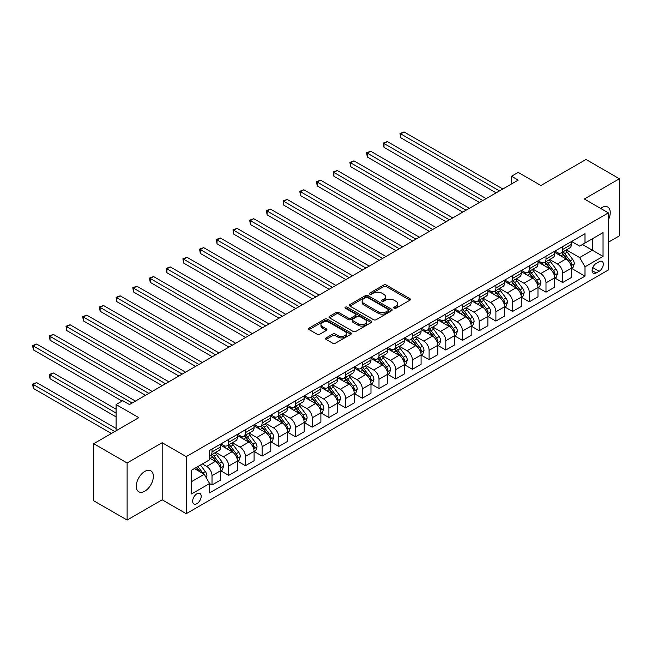 <?xml version="1.0" encoding="UTF-8"?>
<svg xmlns="http://www.w3.org/2000/svg" width="652" height="652" viewBox="0 0 652 652"><rect width="100%" height="100%" fill="white"/><g stroke="black" fill="none" stroke-linecap="round" stroke-linejoin="round"><path stroke-width="0.98" d="M394.134 308.241A1.296 0.75 0 0 0 395.968 308.241L409.904 300.197A1.858 1.068 0 0 0 410.45 299.439A1.858 1.068 0 0 0 409.904 298.689L386.302 285.063A1.858 1.068 0 0 0 383.678 285.063L369.749 293.107A1.296 0.75 0 0 0 369.366 293.636A1.296 0.75 0 0 0 369.749 294.166A1.296 0.75 0 0 0 371.583 294.166L373.384 293.123A5.933 3.423 0 0 1 381.779 293.123L383.743 294.256A5.933 3.423 0 0 1 385.479 296.676A5.933 3.423 0 0 1 383.743 299.105L381.942 300.14A1.296 0.75 0 0 0 381.559 300.67A1.296 0.75 0 0 0 381.942 301.2A1.296 0.75 0 0 0 383.775 301.2L385.577 300.164A5.933 3.423 0 0 1 393.971 300.164L395.935 301.297A5.933 3.423 0 0 1 397.679 303.718A5.933 3.423 0 0 1 395.935 306.147L394.134 307.182A1.296 0.75 0 0 0 393.759 307.711A1.296 0.75 0 0 0 394.134 308.241L394.134 307.182M144.817 491.168A12.095 6.985 120 0 0 152.715 480.516A12.095 6.985 120 0 0 150.865 470.826A12.095 6.985 120 0 0 144.817 471.429A12.095 6.985 120 0 0 136.92 482.081A12.095 6.985 120 0 0 138.77 491.771A12.095 6.985 120 0 0 144.817 491.168M608.381 219.822A12.095 6.985 120 0 0 607.745 207.051A12.095 6.985 120 0 0 601.698 207.646A12.095 6.985 120 0 0 600.573 208.387M196.92 503.662A6.047 3.488 120 0 0 200.865 498.34A6.047 3.488 120 0 0 199.944 493.491A6.047 3.488 120 0 0 196.92 493.792A6.047 3.488 120 0 0 192.968 499.122A6.047 3.488 120 0 0 193.897 503.963A6.047 3.488 120 0 0 196.92 503.662M326.114 337.899A1.858 1.068 0 0 0 325.568 338.657A1.858 1.068 0 0 0 326.114 339.415L332.732 343.237A1.858 1.068 0 0 0 335.356 343.237L350.833 334.305A1.858 1.068 0 0 0 351.371 333.547A1.858 1.068 0 0 0 350.833 332.789L327.231 319.162A1.858 1.068 0 0 0 324.606 319.162L309.13 328.095A1.858 1.068 0 0 0 308.592 328.852A1.858 1.068 0 0 0 309.13 329.61L317.133 334.231A1.858 1.068 0 0 0 319.749 334.231L326.375 330.409A1.858 1.068 0 0 0 326.921 329.651A1.858 1.068 0 0 0 326.375 328.893L322.406 326.603A4.963 2.861 0 0 1 320.955 324.574A4.963 2.861 0 0 1 324.02 321.933A4.963 2.861 0 0 1 329.423 322.553L344.965 331.526A4.963 2.861 0 0 1 346.416 333.547A4.963 2.861 0 0 1 343.351 336.196A4.963 2.861 0 0 1 337.948 335.576L335.356 334.077A1.858 1.068 0 0 0 332.732 334.077L326.114 337.899L326.114 339.415M608.381 242.202L619.4 235.837L619.4 178.762L586.001 159.479L540.915 185.51L518.201 172.397L511.527 176.252L518.201 180.115L129.455 404.558L122.772 400.695L116.097 404.558L116.097 430.776M127.116 462.977L127.116 520.052L162.185 499.807L162.185 442.732L127.116 462.977L93.717 443.694L138.803 417.663L116.097 404.558M162.185 442.732L186.227 456.62L608.381 212.894L608.381 269.969L186.227 513.694L186.227 456.62M619.4 178.762L584.331 199.007L608.381 212.894M373.514 319.692A1.858 1.068 0 0 0 376.139 319.692L391.607 310.76A1.858 1.068 0 0 0 392.154 310.002A1.858 1.068 0 0 0 391.607 309.244L368.005 295.617A1.858 1.068 0 0 0 365.389 295.617L349.912 304.549A1.858 1.068 0 0 0 349.366 305.307A1.858 1.068 0 0 0 349.912 306.065L373.514 319.692M345.91 308.526A1.296 0.75 0 0 1 347.223 308.706L347.223 307.165L371.224 321.02A1.858 1.068 0 0 1 371.762 321.778A1.858 1.068 0 0 1 371.224 322.536L355.748 331.469A1.858 1.068 0 0 1 353.123 331.469L329.521 317.842L329.521 316.326A1.858 1.068 0 0 0 328.983 317.084A1.858 1.068 0 0 0 329.521 317.842M329.521 316.326L336.147 312.504A1.858 1.068 0 0 1 338.763 312.504L348.339 318.029A1.858 1.068 0 0 0 350.963 318.029L355.356 315.495A1.858 1.068 0 0 0 355.894 314.737A1.858 1.068 0 0 0 355.356 313.979L345.389 308.225A1.296 0.75 0 0 1 345.006 307.695A1.296 0.75 0 0 1 345.813 307.002A1.296 0.75 0 0 1 347.223 307.165M127.116 520.052L93.717 500.777L93.717 443.694M599.164 261.713L596.221 263.408A5.86 3.382 120 0 0 592.399 268.575A5.86 3.382 120 0 0 593.296 273.261A5.86 3.382 120 0 0 596.221 272.976L599.164 271.281A5.86 3.382 120 0 0 602.986 266.114A5.86 3.382 120 0 0 602.089 261.428A5.86 3.382 120 0 0 599.164 261.713M571.576 241.468L579.661 246.13L584.999 243.049L584.999 233.718L209.61 450.442L209.61 459.782L191.574 470.19L191.574 493.947L209.61 483.531L209.61 492.871L584.999 276.138L584.999 266.807L579.661 257.548L566.376 249.879M584.999 243.049L603.035 232.634L603.035 256.391L584.999 266.807M162.185 499.807L186.227 513.694M511.527 176.252L511.527 183.97M582.464 244.516L592.35 250.221L592.35 238.803L603.035 232.634M579.661 257.548L592.35 250.221L603.035 256.391M191.574 481.608L204.263 474.281L194.377 468.568M209.61 483.613L212.014 484.998L212.014 475.667A7.555 4.36 -120 0 0 206.668 466.408L202.397 463.947M212.014 484.998L220.694 479.986L220.694 470.654A7.555 4.36 -120 0 0 215.356 461.396L209.61 458.079M220.898 470.85L228.713 475.357L228.713 466.025A7.555 4.36 -120 0 0 223.367 456.775L215.698 452.341M228.713 475.357L237.393 470.345L237.393 461.013A7.555 4.36 -120 0 0 232.055 451.754L220.694 445.202M237.597 461.208L245.413 465.715L245.413 456.384A7.555 4.36 -120 0 0 240.066 447.133L232.397 442.7M245.413 465.715L254.093 460.703L254.093 451.371A7.555 4.36 -120 0 0 248.754 442.113L237.393 435.56M254.296 451.567L262.112 456.074L262.112 446.742A7.555 4.36 -120 0 0 256.766 437.492L249.097 433.058M262.112 456.074L270.792 451.062L270.792 441.73A7.555 4.36 -120 0 0 265.454 432.472L254.093 425.919M270.996 441.926L278.812 446.433L278.812 437.101A7.555 4.36 -120 0 0 273.465 427.851L265.796 423.417M278.812 446.433L287.491 441.42L287.491 432.089A7.555 4.36 -120 0 0 282.145 422.838L270.792 416.278M287.695 432.284L295.511 436.791L295.511 427.459A7.555 4.36 -120 0 0 290.164 418.209L282.495 413.775M295.511 436.791L304.191 431.779L304.191 422.447A7.555 4.36 -120 0 0 298.844 413.197L287.491 406.636M304.394 422.643L312.21 427.158L312.21 417.818A7.555 4.36 -120 0 0 306.864 408.568L299.187 404.134M312.21 427.158L320.89 422.137L320.89 412.806A7.555 4.36 -120 0 0 315.544 403.555L304.191 396.995M321.094 413.001L328.91 417.516L328.91 408.176A7.555 4.36 -120 0 0 323.563 398.926L315.886 394.493M328.91 417.516L337.589 412.496L337.589 403.164A7.555 4.36 -120 0 0 332.243 393.914L320.89 387.353M337.793 403.36L345.601 407.875L345.601 398.543A7.555 4.36 -120 0 0 340.262 389.285L332.585 384.851M345.601 407.875L354.289 402.854L354.289 393.523A7.555 4.36 -120 0 0 348.942 384.272L337.589 377.712M354.484 393.718L362.3 398.233L362.3 388.902A7.555 4.36 -120 0 0 356.962 379.643L349.285 375.21M362.3 398.233L370.988 393.221L370.988 383.881A7.555 4.36 -120 0 0 365.642 374.631L354.289 368.07M371.184 384.077L378.999 388.592L378.999 379.26A7.555 4.36 -120 0 0 373.661 370.002L365.984 365.568M378.999 388.592L387.687 383.58L387.687 374.24A7.555 4.36 -120 0 0 382.341 364.99L370.988 358.429M387.883 374.435L395.699 378.951L395.699 369.619A7.555 4.36 -120 0 0 390.361 360.36L382.683 355.935M395.699 378.951L404.387 373.938L404.387 364.607A7.555 4.36 -120 0 0 399.04 355.348L387.687 348.787M404.582 364.794L412.398 369.309L412.398 359.977A7.555 4.36 -120 0 0 407.06 350.719L399.383 346.293M412.398 369.309L421.086 364.297L421.086 354.965A7.555 4.36 -120 0 0 415.74 345.707L404.387 339.154M421.282 355.153L429.097 359.668L429.097 350.336A7.555 4.36 -120 0 0 423.759 341.077L416.082 336.652M429.097 359.668L437.785 354.655L437.785 345.324A7.555 4.36 -120 0 0 432.439 336.065L421.086 329.513M437.981 345.511L445.797 350.026L445.797 340.694A7.555 4.36 -120 0 0 440.45 331.436L432.781 327.011M445.797 350.026L454.485 345.014L454.485 335.682A7.555 4.36 -120 0 0 449.138 326.424L437.785 319.871M454.68 335.87L462.496 340.385L462.496 331.053A7.555 4.36 -120 0 0 457.15 321.795L449.481 317.369M462.496 340.385L471.184 335.373L471.184 326.041A7.555 4.36 -120 0 0 465.838 316.782L454.485 310.23M471.38 326.228L479.196 330.743L479.196 321.412A7.555 4.36 -120 0 0 473.849 312.153L466.18 307.728M479.196 330.743L487.875 325.731L487.875 316.399A7.555 4.36 -120 0 0 482.537 307.141L471.184 300.588M488.079 316.587L495.895 321.102L495.895 311.77A7.555 4.36 -120 0 0 490.548 302.512L482.879 298.086M495.895 321.102L504.575 316.09L504.575 306.758A7.555 4.36 -120 0 0 499.236 297.499L487.875 290.947M504.778 306.953L512.594 311.46L512.594 302.129A7.555 4.36 -120 0 0 507.248 292.87L499.579 288.445M512.594 311.46L521.274 306.448L521.274 297.116A7.555 4.36 -120 0 0 515.936 287.858L504.575 281.305M521.478 297.312L529.294 301.819L529.294 292.487A7.555 4.36 -120 0 0 523.947 283.229L516.278 278.803M529.294 301.819L537.973 296.807L537.973 287.475A7.555 4.36 -120 0 0 532.635 278.217L521.274 271.664M538.177 287.671L545.993 292.178L545.993 282.846A7.555 4.36 -120 0 0 540.647 273.587L532.977 269.162M545.993 292.178L554.673 287.165L554.673 277.833A7.555 4.36 -120 0 0 549.334 268.575L537.973 262.022M554.876 278.029L562.692 282.536L562.692 273.204A7.555 4.36 -120 0 0 557.346 263.954L549.677 259.52M562.692 282.536L571.372 277.524L571.372 268.192A7.555 4.36 -120 0 0 566.034 258.934L554.673 252.381M554.876 251.11L557.346 252.536A7.555 4.36 -120 0 0 561.127 252.911A7.555 4.36 -120 0 0 562.692 249.447L562.692 246.595M538.177 260.751L540.647 262.177A7.555 4.36 -120 0 0 544.428 262.552A7.555 4.36 -120 0 0 545.993 259.088L545.993 256.236M521.478 270.393L523.947 271.819A7.555 4.36 -120 0 0 527.729 272.194A7.555 4.36 -120 0 0 529.294 268.73L529.294 265.877M504.778 280.034L507.248 281.46A7.555 4.36 -120 0 0 511.029 281.835A7.555 4.36 -120 0 0 512.594 278.371L512.594 275.519M488.079 289.675L490.548 291.102A7.555 4.36 -120 0 0 494.33 291.477A7.555 4.36 -120 0 0 495.895 288.013L495.895 285.16M471.38 299.317L473.849 300.743A7.555 4.36 -120 0 0 477.631 301.118A7.555 4.36 -120 0 0 479.196 297.654L479.196 294.802M454.68 308.958L457.15 310.385A7.555 4.36 -120 0 0 460.931 310.76A7.555 4.36 -120 0 0 462.496 307.296L462.496 304.443M437.981 318.592L440.45 320.026A7.555 4.36 -120 0 0 444.232 320.393A7.555 4.36 -120 0 0 445.797 316.937L445.797 314.085M421.282 328.233L423.759 329.667A7.555 4.36 -120 0 0 427.533 330.034A7.555 4.36 -120 0 0 429.097 326.579L429.097 323.726M404.582 337.875L407.06 339.301A7.555 4.36 -120 0 0 410.833 339.676A7.555 4.36 -120 0 0 412.398 336.22L412.398 333.368M387.883 347.516L390.361 348.942A7.555 4.36 -120 0 0 394.134 349.317A7.555 4.36 -120 0 0 395.699 345.862L395.699 343.009M371.184 357.157L373.661 358.584A7.555 4.36 -120 0 0 377.435 358.959A7.555 4.36 -120 0 0 378.999 355.503L378.999 352.65M354.484 366.799L356.962 368.225A7.555 4.36 -120 0 0 360.735 368.6A7.555 4.36 -120 0 0 362.3 365.144L362.3 362.292M337.793 376.44L340.262 377.867A7.555 4.36 -120 0 0 344.036 378.241A7.555 4.36 -120 0 0 345.601 374.786L345.601 371.933M321.094 386.082L323.563 387.508A7.555 4.36 -120 0 0 327.337 387.883A7.555 4.36 -120 0 0 328.91 384.427L328.91 381.567M304.394 395.723L306.864 397.149A7.555 4.36 -120 0 0 310.645 397.524A7.555 4.36 -120 0 0 312.21 394.069L312.21 391.208M287.695 405.365L290.164 406.791A7.555 4.36 -120 0 0 293.946 407.166A7.555 4.36 -120 0 0 295.511 403.71L295.511 400.85M270.996 415.006L273.465 416.432A7.555 4.36 -120 0 0 277.247 416.807A7.555 4.36 -120 0 0 278.812 413.344L278.812 410.491M254.296 424.648L256.766 426.074A7.555 4.36 -120 0 0 260.547 426.449A7.555 4.36 -120 0 0 262.112 422.985L262.112 420.132M237.597 434.289L240.066 435.715A7.555 4.36 -120 0 0 243.848 436.09A7.555 4.36 -120 0 0 245.413 432.626L245.413 429.774M220.898 443.93L223.367 445.357A7.555 4.36 -120 0 0 227.149 445.732A7.555 4.36 -120 0 0 228.713 442.268L228.713 439.415M571.576 268.388L584.999 276.138M561.127 252.911L569.807 247.899A7.555 4.36 -120 0 0 571.372 244.435L571.372 241.582M544.428 262.552L553.108 257.54A7.555 4.36 -120 0 0 554.673 254.076L554.673 251.224M527.729 272.194L536.409 267.181A7.555 4.36 -120 0 0 537.973 263.718L537.973 260.865M511.029 281.835L519.709 276.823A7.555 4.36 -120 0 0 521.274 273.359L521.274 270.507M494.33 291.477L503.01 286.456A7.555 4.36 -120 0 0 504.575 283.001L504.575 280.148M477.631 301.118L486.31 296.098A7.555 4.36 -120 0 0 487.875 292.642L487.875 289.79M460.931 310.76L469.619 305.739A7.555 4.36 -120 0 0 471.184 302.283L471.184 299.431M444.232 320.393L452.92 315.381A7.555 4.36 -120 0 0 454.485 311.925L454.485 309.072M427.533 330.034L436.221 325.022A7.555 4.36 -120 0 0 437.785 321.566L437.785 318.714M410.833 339.676L419.521 334.663A7.555 4.36 -120 0 0 421.086 331.208L421.086 328.355M394.134 349.317L402.822 344.305A7.555 4.36 -120 0 0 404.387 340.849L404.387 337.997M377.435 358.959L386.123 353.946A7.555 4.36 -120 0 0 387.687 350.491L387.687 347.63M360.735 368.6L369.423 363.588A7.555 4.36 -120 0 0 370.988 360.132L370.988 357.272M344.036 378.241L352.724 373.229A7.555 4.36 -120 0 0 354.289 369.774L354.289 366.913M327.337 387.883L336.024 382.871A7.555 4.36 -120 0 0 337.589 379.415L337.589 376.554M310.645 397.524L319.325 392.512A7.555 4.36 -120 0 0 320.89 389.048L320.89 386.196M293.946 407.166L302.626 402.154A7.555 4.36 -120 0 0 304.191 398.69L304.191 395.837M277.247 416.807L285.926 411.795A7.555 4.36 -120 0 0 287.491 408.331L287.491 405.479M260.547 426.449L269.227 421.436A7.555 4.36 -120 0 0 270.792 417.973L270.792 415.12M243.848 436.09L252.528 431.078A7.555 4.36 -120 0 0 254.093 427.614L254.093 424.762M227.149 445.732L235.828 440.719A7.555 4.36 -120 0 0 237.393 437.256L237.393 434.403M209.61 455.675A7.555 4.36 -120 0 0 210.449 455.373L219.129 450.361A7.555 4.36 -120 0 0 220.694 446.897L220.694 444.045M210.449 455.373A7.555 4.36 -120 0 0 212.014 451.909L212.014 449.057M204.263 474.281L209.61 483.531M394.656 308.429L395.935 307.687A5.933 3.423 0 0 0 397.679 305.266L397.679 303.718M385.479 296.676L385.479 298.225A5.933 3.423 0 0 1 383.743 300.645L382.463 301.387M409.88 300.213L386.302 286.603A1.858 1.068 0 0 0 383.678 286.603L370.263 294.345M391.583 310.776L368.005 297.165A1.858 1.068 0 0 0 365.389 297.165L349.937 306.081L349.912 304.549M388.331 310.531A1.296 0.75 0 0 0 388.714 310.002A1.296 0.75 0 0 0 388.331 309.472L367.614 297.516A1.296 0.75 0 0 0 365.78 297.516L363.881 298.608A5.933 3.423 0 0 0 362.137 301.037A5.933 3.423 0 0 0 363.881 303.457L378.038 311.632A5.933 3.423 0 0 0 386.432 311.632L388.331 310.531L388.331 312.08A1.296 0.75 0 0 0 388.714 311.55L388.714 310.002M362.137 301.037L362.137 302.577A5.933 3.423 0 0 0 363.881 304.997L363.881 303.457M388.331 312.08L386.432 313.172A5.933 3.423 0 0 1 378.038 313.172L363.881 304.997M329.545 317.85L336.147 314.044L336.147 312.504M355.894 314.737L355.894 316.277A1.858 1.068 0 0 1 355.356 317.035L350.963 319.57A1.858 1.068 0 0 1 348.339 319.57L338.763 314.044A1.858 1.068 0 0 0 336.147 314.044M347.223 308.706L371.2 322.544M358.274 323.767A4.963 2.861 0 0 0 363.677 324.386A4.963 2.861 0 0 0 366.742 321.738A4.963 2.861 0 0 0 365.291 319.716L359.814 316.554A1.858 1.068 0 0 0 357.19 316.554L352.797 319.089A1.858 1.068 0 0 0 352.251 319.847A1.858 1.068 0 0 0 352.797 320.605L358.274 323.767L358.274 325.307A4.963 2.861 0 0 0 363.677 325.927A4.963 2.861 0 0 0 366.742 323.278L366.742 321.738M352.251 319.847L352.251 321.387A1.858 1.068 0 0 0 352.797 322.145L352.797 320.605M358.274 325.307L352.797 322.145M346.416 333.547L346.416 335.095A4.963 2.861 0 0 1 343.351 337.736A4.963 2.861 0 0 1 337.948 337.117L335.356 335.625A1.858 1.068 0 0 0 332.732 335.625L326.139 339.431M320.955 324.574L320.955 326.122A4.963 2.861 0 0 0 322.406 328.143L322.406 326.603M326.375 328.893L326.375 330.409L322.406 328.143M350.833 332.789L350.833 334.305L327.231 320.711A1.858 1.068 0 0 0 324.606 320.711L309.154 329.627M571.372 268.502L572.978 267.573L574.314 263.718A5.004 2.893 -120 0 0 572.717 259.455L567.256 252.169A14.45 8.346 -120 0 0 565.675 250.278M560.247 255.6A14.45 8.346 -120 0 0 557.289 252.503M570.916 265.437L571.608 263.93A5.004 2.893 -120 0 0 570.174 260.922L564.722 253.636A14.45 8.346 -120 0 0 563.141 251.745M561.796 252.52A11.997 6.927 60 0 1 563.768 254.761L568.381 260.93M400.711 176.293L462.765 212.12L367.312 157.01L367.312 153.155L370.654 151.223L469.44 208.265M561.535 252.674A14.45 8.346 60 0 1 563.116 254.557L566.743 259.406M499.505 190.906L400.711 133.872L404.053 131.948L502.839 188.982M496.164 192.837L400.711 137.727L400.711 133.872L399.978 133.448L404.053 131.948M400.711 137.727L399.978 133.448M554.673 278.143L556.278 277.214L557.615 273.359A5.004 2.893 -120 0 0 556.017 269.097L550.557 261.811A14.45 8.346 -120 0 0 548.984 259.92M543.548 265.242A14.45 8.346 -120 0 0 540.589 262.145M554.216 275.079L554.909 273.571A5.004 2.893 -120 0 0 553.475 270.564L548.022 263.278A14.45 8.346 -120 0 0 546.441 261.387M545.096 262.161A11.997 6.927 60 0 1 547.069 264.402L551.682 270.572M384.012 185.934L446.066 221.762L350.613 166.651L350.613 162.796L353.954 160.865L452.741 217.907M544.836 262.316A14.45 8.346 60 0 1 546.417 264.199L550.043 269.048M537.973 287.785L539.579 286.856L540.915 283.001A5.004 2.893 -120 0 0 539.318 278.738L533.858 271.452A14.45 8.346 -120 0 0 532.285 269.561M526.849 274.883A14.45 8.346 -120 0 0 523.89 271.786M537.517 284.72L538.21 283.212A5.004 2.893 -120 0 0 536.775 280.205L531.323 272.919A14.45 8.346 -120 0 0 529.742 271.028M528.397 271.803A11.997 6.927 60 0 1 530.369 274.044L534.99 280.213M367.312 195.576L429.366 231.403L333.914 176.293L333.914 172.438L337.255 170.506L436.049 227.548M528.136 271.957A14.45 8.346 60 0 1 529.717 273.84L533.344 278.689M521.274 297.426L522.88 296.497L524.216 292.642A5.004 2.893 -120 0 0 522.619 288.38L517.158 281.093A14.45 8.346 -120 0 0 515.585 279.203M510.157 284.525A14.45 8.346 -120 0 0 507.199 281.428M520.818 294.362L521.51 292.854A5.004 2.893 -120 0 0 520.076 289.847L514.624 282.56A14.45 8.346 -120 0 0 513.043 280.67M511.698 281.444A11.997 6.927 60 0 1 513.67 283.685L518.291 289.847M350.613 205.217L412.667 241.044L317.214 185.934L317.214 182.079L320.556 180.148L419.35 237.189M511.445 281.591A14.45 8.346 60 0 1 513.018 283.481L516.645 288.331M482.806 200.547L384.012 143.513L387.353 141.59L486.139 198.624M479.464 202.479L384.012 147.368L384.012 143.513L383.278 143.09L387.353 141.59M384.012 147.368L383.278 143.09M466.107 210.188L366.579 152.731L370.654 151.223M367.312 157.01L366.579 152.731M449.407 219.83L349.88 162.372L353.954 160.865M350.613 166.651L349.88 162.372M504.575 307.068L506.18 306.138L507.517 302.283A5.004 2.893 -120 0 0 505.919 298.021L500.459 290.735A14.45 8.346 -120 0 0 498.886 288.844M493.458 294.166A14.45 8.346 -120 0 0 490.5 291.069M504.118 303.995L504.811 302.495A5.004 2.893 -120 0 0 503.385 299.488L497.924 292.202A14.45 8.346 -120 0 0 496.343 290.311M494.998 291.085A11.997 6.927 60 0 1 496.971 293.327L501.592 299.488M333.914 214.858L395.968 250.686L300.515 195.576L300.515 191.721L303.856 189.789L402.651 246.831M494.746 291.232A14.45 8.346 60 0 1 496.319 293.123L499.945 297.972M432.708 229.471L333.18 172.014L337.255 170.506M333.914 176.293L333.18 172.014M487.875 316.709L489.481 315.78L490.817 311.925A5.004 2.893 -120 0 0 489.22 307.662L483.76 300.376A14.45 8.346 -120 0 0 482.187 298.486M476.759 303.808A14.45 8.346 -120 0 0 473.8 300.711M487.427 313.636L488.112 312.137A5.004 2.893 -120 0 0 486.685 309.13L481.225 301.843A14.45 8.346 -120 0 0 479.644 299.953M478.299 300.727A11.997 6.927 60 0 1 480.271 302.968L484.892 309.13M317.214 224.5L379.268 260.327L283.816 205.217L283.816 201.362L287.157 199.43L385.951 256.472M478.046 300.874A14.45 8.346 60 0 1 479.619 302.764L483.246 307.605M416.009 239.113L316.481 181.655L320.556 180.148M317.214 185.934L316.481 181.655M471.184 326.35L472.781 325.421L474.118 321.566A5.004 2.893 -120 0 0 472.521 317.304L467.06 310.018A14.45 8.346 -120 0 0 465.487 308.127M460.059 313.449A14.45 8.346 -120 0 0 457.101 310.352M470.728 323.278L471.412 321.778A5.004 2.893 -120 0 0 469.986 318.771L464.526 311.477A14.45 8.346 -120 0 0 462.944 309.594M461.6 310.368A11.997 6.927 60 0 1 463.572 312.61L468.193 318.771M300.515 234.141L362.569 269.969L267.116 214.858L267.116 211.003L270.458 209.072L369.252 266.106M461.347 310.515A14.45 8.346 60 0 1 462.92 312.406L466.547 317.247M399.309 248.754L299.781 191.297L303.856 189.789M300.515 195.576L299.781 191.297M454.485 335.992L456.082 335.063L457.419 331.208A5.004 2.893 -120 0 0 455.821 326.945L450.361 319.659A14.45 8.346 -120 0 0 448.788 317.768M443.36 323.09A14.45 8.346 -120 0 0 440.402 319.993M454.028 332.919L454.721 331.42A5.004 2.893 -120 0 0 453.287 328.404L447.826 321.118A14.45 8.346 -120 0 0 446.245 319.235M444.9 320.01A11.997 6.927 60 0 1 446.873 322.251L451.494 328.412M283.816 243.783L345.87 279.61L250.417 224.5L250.417 220.645L253.758 218.713L352.553 275.747M444.648 320.156A14.45 8.346 60 0 1 446.221 322.047L449.847 326.888M382.61 258.396L283.082 200.938L287.157 199.43M283.816 205.217L283.082 200.938M437.785 345.633L439.383 344.704L440.719 340.849A5.004 2.893 -120 0 0 439.122 336.587L433.661 329.301A14.45 8.346 -120 0 0 432.089 327.41M426.661 332.732A14.45 8.346 -120 0 0 423.702 329.635M437.329 342.561L438.022 341.061A5.004 2.893 -120 0 0 436.587 338.046L431.127 330.76A14.45 8.346 -120 0 0 429.546 328.877M428.201 329.651A11.997 6.927 60 0 1 430.173 331.892L434.794 338.054M267.116 253.424L329.17 289.252L233.726 234.141L233.726 230.286L237.059 228.355L335.853 285.389M427.948 329.798A14.45 8.346 60 0 1 429.521 331.689L433.156 336.53M365.911 268.037L266.383 210.58L270.458 209.072M267.116 214.858L266.383 210.58M421.086 355.267L422.683 354.346L424.02 350.491A5.004 2.893 -120 0 0 422.423 346.228L416.962 338.942A14.45 8.346 -120 0 0 415.389 337.051M409.961 342.373A14.45 8.346 -120 0 0 407.003 339.276M420.63 352.202L421.322 350.703A5.004 2.893 -120 0 0 419.888 347.687L414.427 340.401A14.45 8.346 -120 0 0 412.855 338.518M411.51 339.293A11.997 6.927 60 0 1 413.474 341.534L418.095 347.695M250.417 263.066L312.471 298.893L217.026 243.783L217.026 239.928L220.36 237.996L319.154 295.03M411.249 339.439A14.45 8.346 60 0 1 412.822 341.33L416.457 346.171M349.211 277.679L249.683 220.221L253.758 218.713M250.417 224.5L249.683 220.221M404.387 364.908L405.984 363.987L407.321 360.132A5.004 2.893 -120 0 0 405.723 355.87L400.271 348.575A14.45 8.346 -120 0 0 398.69 346.693M393.262 352.007A14.45 8.346 -120 0 0 390.303 348.91M403.93 361.844L404.623 360.344A5.004 2.893 -120 0 0 403.189 357.329L397.728 350.042A14.45 8.346 -120 0 0 396.155 348.16M394.81 348.934A11.997 6.927 60 0 1 396.775 351.175L401.396 357.337M233.718 272.707L295.772 308.526L200.327 253.424L200.327 249.569L203.66 247.638L302.455 304.671M394.55 349.081A14.45 8.346 60 0 1 396.123 350.972L399.757 355.813M332.512 287.32L232.984 229.863L237.059 228.355M233.726 234.141L232.984 229.863M387.687 374.55L389.293 373.629L390.621 369.774A5.004 2.893 -120 0 0 389.024 365.503L383.572 358.217A14.45 8.346 -120 0 0 381.99 356.334M376.563 361.648A14.45 8.346 -120 0 0 373.604 358.551M387.231 371.485L387.924 369.986A5.004 2.893 -120 0 0 386.489 366.97L381.029 359.684A14.45 8.346 -120 0 0 379.456 357.793M378.111 358.576A11.997 6.927 60 0 1 380.075 360.809L384.696 366.978M217.026 282.349L279.072 318.168L183.628 263.066L183.628 259.203L186.961 257.279L285.755 314.313M377.85 358.722A14.45 8.346 60 0 1 379.423 360.613L383.058 365.454M315.812 296.962L216.285 239.504L220.36 237.996M217.026 243.783L216.285 239.504M370.988 384.191L372.594 383.27L373.922 379.415A5.004 2.893 -120 0 0 372.325 375.144L366.872 367.858A14.45 8.346 -120 0 0 365.291 365.976M359.863 371.29A14.45 8.346 -120 0 0 356.905 368.193M370.532 381.127L371.224 379.627A5.004 2.893 -120 0 0 369.79 376.611L364.329 369.325A14.45 8.346 -120 0 0 362.757 367.435M361.412 368.217A11.997 6.927 60 0 1 363.376 370.45L367.997 376.62M200.327 291.99L262.373 327.809L166.928 272.707L166.928 268.844L170.27 266.921L269.056 323.954M361.151 368.364A14.45 8.346 60 0 1 362.724 370.255L366.359 375.096M299.113 306.603L199.585 249.137L203.66 247.638M200.327 253.424L199.585 249.137M354.289 393.832L355.894 392.911L357.223 389.048A5.004 2.893 -120 0 0 355.625 384.786L350.173 377.5A14.45 8.346 -120 0 0 348.592 375.617M343.164 380.931A14.45 8.346 -120 0 0 340.205 377.834M353.832 390.768L354.525 389.268A5.004 2.893 -120 0 0 353.091 386.253L347.63 378.967A14.45 8.346 -120 0 0 346.057 377.076M344.712 377.858A11.997 6.927 60 0 1 346.677 380.092L351.298 386.261M183.628 301.632L245.674 337.451L150.229 282.349L150.229 278.485L153.57 276.562L252.357 333.596M344.452 378.005A14.45 8.346 60 0 1 346.033 379.896L349.659 384.737M282.414 316.244L182.894 258.779L186.961 257.279M183.628 263.066L182.894 258.779M337.589 403.474L339.195 402.553L340.531 398.69A5.004 2.893 -120 0 0 338.926 394.427L333.474 387.141A14.45 8.346 -120 0 0 331.892 385.259M326.465 390.572A14.45 8.346 -120 0 0 323.506 387.475M337.133 400.409L337.826 398.91A5.004 2.893 -120 0 0 336.391 395.894L330.931 388.608A14.45 8.346 -120 0 0 329.358 386.717M328.013 387.5A11.997 6.927 60 0 1 329.977 389.733L334.598 395.903M166.928 311.265L228.982 347.092L133.53 291.99L133.53 288.127L136.871 286.204L235.657 343.237M327.752 387.647A14.45 8.346 60 0 1 329.333 389.537L332.96 394.378M265.714 325.886L166.195 268.42L170.27 266.921M166.928 272.707L166.195 268.42M320.89 413.115L322.495 412.194L323.832 408.331A5.004 2.893 -120 0 0 322.235 404.069L316.774 396.783A14.45 8.346 -120 0 0 315.193 394.892M309.765 400.214A14.45 8.346 -120 0 0 306.807 397.117M320.434 410.051L321.126 408.551A5.004 2.893 -120 0 0 319.692 405.536L314.231 398.25A14.45 8.346 -120 0 0 312.658 396.359M311.314 397.141A11.997 6.927 60 0 1 313.278 399.374L317.899 405.544M150.229 320.906L212.283 356.734L116.83 301.623L116.83 297.768L120.172 295.845L218.958 352.879M311.053 397.288A14.45 8.346 60 0 1 312.634 399.179L316.261 404.02M249.015 335.527L149.495 278.062L153.57 276.562M150.229 282.349L149.495 278.062M304.191 422.757L305.796 421.836L307.133 417.973A5.004 2.893 -120 0 0 305.535 413.71L300.075 406.424A14.45 8.346 -120 0 0 298.494 404.533M293.066 409.855A14.45 8.346 -120 0 0 290.107 406.758M303.734 419.692L304.427 418.193A5.004 2.893 -120 0 0 302.993 415.177L297.532 407.891A14.45 8.346 -120 0 0 295.959 406M294.614 406.783A11.997 6.927 60 0 1 296.587 409.016L301.2 415.185M133.53 330.548L195.584 366.375L100.131 311.265L100.131 307.41L103.472 305.486L202.259 362.52M294.354 406.929A14.45 8.346 60 0 1 295.935 408.82L299.561 413.661M232.316 345.169L132.796 287.703L136.871 286.204M133.53 291.99L132.796 287.703M287.491 432.398L289.097 431.469L290.433 427.614A5.004 2.893 -120 0 0 288.836 423.352L283.375 416.066A14.45 8.346 -120 0 0 281.794 414.175M276.366 419.497A14.45 8.346 -120 0 0 273.408 416.4M287.035 429.334L287.728 427.826A5.004 2.893 -120 0 0 286.293 424.819L280.833 417.533A14.45 8.346 -120 0 0 279.26 415.642M277.915 416.416A11.997 6.927 60 0 1 279.887 418.657L284.5 424.827M116.83 340.189L178.884 376.017L83.432 320.906L83.432 317.051L86.773 315.128L185.559 372.162M277.654 416.571A14.45 8.346 60 0 1 279.235 418.454L282.862 423.303M215.616 354.81L116.097 297.345L120.172 295.845M116.83 301.623L116.097 297.345M270.792 442.04L272.397 441.111L273.734 437.256A5.004 2.893 -120 0 0 272.137 432.993L266.676 425.707A14.45 8.346 -120 0 0 265.095 423.816M259.667 429.138A14.45 8.346 -120 0 0 256.709 426.041M270.335 438.975L271.028 437.468A5.004 2.893 -120 0 0 269.594 434.46L264.133 427.174A14.45 8.346 -120 0 0 262.56 425.283M261.216 426.058A11.997 6.927 60 0 1 263.188 428.299L267.801 434.468M100.131 349.831L162.185 385.658L66.732 330.548L66.732 326.693L70.074 324.769L168.86 381.803M260.955 426.212A14.45 8.346 60 0 1 262.536 428.095L266.163 432.944M198.925 364.452L99.397 306.986L103.472 305.486M100.131 311.265L99.397 306.986M254.093 451.681L255.698 450.752L257.035 446.897A5.004 2.893 -120 0 0 255.437 442.635L249.977 435.349A14.45 8.346 -120 0 0 248.396 433.458M242.968 438.78A14.45 8.346 -120 0 0 240.009 435.683M253.636 448.617L254.329 447.109A5.004 2.893 -120 0 0 252.894 444.102L247.442 436.816A14.45 8.346 -120 0 0 245.861 434.925M244.516 435.699A11.997 6.927 60 0 1 246.489 437.94L251.102 444.11M83.432 359.472L145.486 395.299L50.033 340.189L50.033 336.334L53.374 334.403L152.16 391.445M244.255 435.854A14.45 8.346 60 0 1 245.837 437.736L249.463 442.586M182.226 374.085L82.698 316.627L86.773 315.128M83.432 320.906L82.698 316.627M237.393 461.323L238.999 460.393L240.335 456.539A5.004 2.893 -120 0 0 238.738 452.276L233.277 444.99A14.45 8.346 -120 0 0 231.704 443.099M226.268 448.421A14.45 8.346 -120 0 0 223.31 445.324M236.937 458.258L237.63 456.75A5.004 2.893 -120 0 0 236.195 453.743L230.743 446.457A14.45 8.346 -120 0 0 229.162 444.566M227.817 445.34A11.997 6.927 60 0 1 229.789 447.582L234.402 453.751M66.732 369.113L122.103 401.086L33.333 349.831L33.333 345.976L36.675 344.044L135.469 401.086M227.556 445.495A14.45 8.346 60 0 1 229.137 447.378L232.764 452.227M165.526 383.726L65.999 326.269L70.074 324.769M66.732 330.548L65.999 326.269M220.694 470.964L222.299 470.035L223.636 466.18A5.004 2.893 -120 0 0 222.039 461.918L216.578 454.631A14.45 8.346 -120 0 0 215.005 452.741M220.237 467.9L220.93 466.392A5.004 2.893 -120 0 0 219.496 463.385L214.043 456.098A14.45 8.346 -120 0 0 212.462 454.208M211.118 454.982A11.997 6.927 60 0 1 213.09 457.223L217.711 463.393M116.097 409.187L53.374 372.968L50.033 374.9L50.033 378.755L116.097 416.897M210.857 455.137A14.45 8.346 60 0 1 212.438 457.019L216.065 461.869M50.033 378.755L49.299 374.476L116.097 413.042M49.299 374.476L53.374 372.968M148.827 393.368L49.299 335.91L53.374 334.403M50.033 340.189L49.299 335.91M206.268 477.753L206.937 475.821A5.004 2.893 -120 0 0 205.339 471.559L200.466 465.055M116.097 428.462L36.675 382.61L33.333 384.541L33.333 388.396L111.419 433.474M203.253 473.694A5.004 2.893 -120 0 0 202.796 473.026L197.931 466.522M196.676 467.248L200.172 471.918M196.325 467.443L199.292 471.412M33.333 388.396L32.6 384.118L114.76 431.551M32.6 384.118L36.675 382.61M132.128 403.009L32.6 345.552L36.675 344.044M33.333 349.831L32.6 345.552M206.668 466.408L215.356 461.396M223.367 456.775L232.055 451.754M240.066 447.133L248.754 442.113M256.766 437.492L265.454 432.472M273.465 427.851L282.145 422.838M290.164 418.209L298.844 413.197M306.864 408.568L315.544 403.555M323.563 398.926L332.243 393.914M340.262 389.285L348.942 384.272M356.962 379.643L365.642 374.631M373.661 370.002L382.341 364.99M390.361 360.36L399.04 355.348M407.06 350.719L415.74 345.707M423.759 341.077L432.439 336.065M440.45 331.436L449.138 326.424M457.15 321.795L465.838 316.782M473.849 312.153L482.537 307.141M490.548 302.512L499.236 297.499M507.248 292.87L515.936 287.858M523.947 283.229L532.635 278.217M540.647 273.587L549.334 268.575M557.346 263.954L566.034 258.934M562.692 249.447L571.372 244.435M562.692 273.204L571.372 268.192M545.993 282.846L554.673 277.833M545.993 259.088L554.673 254.076M529.294 292.487L537.973 287.475M529.294 268.73L537.973 263.718M512.594 302.129L521.274 297.116M512.594 278.371L521.274 273.359M495.895 311.77L504.575 306.758M495.895 288.013L504.575 283.001M479.196 321.412L487.875 316.399M479.196 297.654L487.875 292.642M462.496 331.053L471.184 326.041M462.496 307.296L471.184 302.283M445.797 340.694L454.485 335.682M445.797 316.937L454.485 311.925M429.097 350.336L437.785 345.324M429.097 326.579L437.785 321.566M412.398 359.977L421.086 354.965M412.398 336.22L421.086 331.208M395.699 369.619L404.387 364.607M395.699 345.862L404.387 340.849M378.999 379.26L387.687 374.24M378.999 355.503L387.687 350.491M362.3 388.902L370.988 383.881M362.3 365.144L370.988 360.132M345.601 398.543L354.289 393.523M345.601 374.786L354.289 369.774M328.91 408.176L337.589 403.164M328.91 384.427L337.589 379.415M312.21 417.818L320.89 412.806M312.21 394.069L320.89 389.048M295.511 427.459L304.191 422.447M295.511 403.71L304.191 398.69M278.812 437.101L287.491 432.089M278.812 413.344L287.491 408.331M262.112 446.742L270.792 441.73M262.112 422.985L270.792 417.973M245.413 456.384L254.093 451.371M245.413 432.626L254.093 427.614M228.713 466.025L237.393 461.013M228.713 442.268L237.393 437.256M212.014 475.667L220.694 470.654M212.014 451.909L220.694 446.897M592.758 267.581L599.164 271.281M592.081 270.58L596.221 272.976M395.935 307.687L395.935 306.147M381.942 301.2L381.942 300.14M383.743 300.645L383.743 299.105M369.749 294.166L369.749 293.107M383.678 286.603L383.678 285.063M386.302 286.603L386.302 285.063M409.904 300.197L409.904 298.689M365.389 297.165L365.389 295.617M368.005 297.165L368.005 295.617M391.607 310.76L391.607 309.244M378.038 313.172L378.038 311.632M386.432 313.172L386.432 311.632M338.763 314.044L338.763 312.504M348.339 319.57L348.339 318.029M350.963 319.57L350.963 318.029M355.356 317.035L355.356 315.495M371.224 322.536L371.224 321.02M332.732 335.625L332.732 334.077M335.356 335.625L335.356 334.077M337.948 337.117L337.948 335.576M309.13 329.61L309.13 328.095M324.606 320.711L324.606 319.162M327.231 320.711L327.231 319.162M570.997 265.706L574.282 263.815M564.722 253.636L567.256 252.169M560.785 255.91L563.116 254.557M570.174 260.922L572.717 259.455M569.783 262.878L571.608 263.93M554.298 275.348L557.582 273.457M548.022 263.278L550.557 261.811M544.086 265.551L546.417 264.199M553.475 270.564L556.017 269.097M553.083 272.52L554.909 273.571M537.598 284.989L540.883 283.098M531.323 272.919L533.858 271.452M527.386 275.193L529.717 273.84M536.775 280.205L539.318 278.738M536.384 282.161L538.21 283.212M520.907 294.631L524.184 292.74M514.624 282.56L517.158 281.093M510.687 284.826L513.018 283.481M520.076 289.847L522.619 288.38M519.685 291.803L521.51 292.854M504.208 304.272L507.484 302.381M497.924 292.202L500.459 290.735M493.988 294.468L496.319 293.123M503.385 299.488L505.919 298.021M502.985 301.444L504.811 302.495M487.509 313.914L490.785 312.023M481.225 301.843L483.76 300.376M477.288 304.109L479.619 302.764M486.685 309.13L489.22 307.662M486.286 311.077L488.112 312.137M470.809 323.555L474.086 321.664M464.526 311.477L467.06 310.018M460.589 313.751L462.92 312.406M469.986 318.771L472.521 317.304M469.587 320.719L471.412 321.778M454.11 333.196L457.386 331.306M447.826 321.118L450.361 319.659M443.89 323.392L446.221 322.047M453.287 328.404L455.821 326.945M452.887 330.36L454.721 331.42M437.411 342.838L440.687 340.947M431.127 330.76L433.661 329.301M427.19 333.033L429.521 331.689M436.587 338.046L439.122 336.587M436.188 340.002L438.022 341.061M420.711 352.479L423.987 350.589M414.427 340.401L416.962 338.942M410.491 342.675L412.822 341.33M419.888 347.687L422.423 346.228M419.489 349.643L421.322 350.703M404.012 362.121L407.288 360.222M397.728 350.042L400.271 348.575M393.792 352.316L396.123 350.972M403.189 357.329L405.723 355.87M402.789 359.285L404.623 360.344M387.312 371.762L390.589 369.863M381.029 359.684L383.572 358.217M377.092 361.958L379.423 360.613M386.489 366.97L389.024 365.503M386.09 368.926L387.924 369.986M370.613 381.404L373.889 379.505M364.329 369.325L366.872 367.858M360.393 371.599L362.724 370.255M369.79 376.611L372.325 375.144M369.391 378.567L371.224 379.627M353.914 391.045L357.19 389.146M347.63 378.967L350.173 377.5M343.694 381.241L346.033 379.896M353.091 386.253L355.625 384.786M352.691 388.209L354.525 389.268M337.214 400.687L340.491 398.788M330.931 388.608L333.474 387.141M326.994 390.882L329.333 389.537M336.391 395.894L338.926 394.427M335.992 397.85L337.826 398.91M320.515 410.328L323.799 408.429M314.231 398.25L316.774 396.783M310.295 400.524L312.634 399.179M319.692 405.536L322.235 404.069M319.293 407.492L321.126 408.551M303.816 419.969L307.1 418.071M297.532 407.891L300.075 406.424M293.596 410.165L295.935 408.82M302.993 415.177L305.535 413.71M302.593 417.133L304.427 418.193M287.116 429.603L290.401 427.712M280.833 417.533L283.375 416.066M276.896 419.806L279.235 418.454M286.293 424.819L288.836 423.352M285.902 426.775L287.728 427.826M270.417 439.244L273.701 437.353M264.133 427.174L266.676 425.707M260.205 429.448L262.536 428.095M269.594 434.46L272.137 432.993M269.203 436.416L271.028 437.468M253.718 448.886L257.002 446.995M247.442 436.816L249.977 435.349M243.506 439.089L245.837 437.736M252.894 444.102L255.437 442.635M252.503 446.058L254.329 447.109M237.018 458.527L240.303 456.636M230.743 446.457L233.277 444.99M226.806 448.731L229.137 447.378M236.195 453.743L238.738 452.276M235.804 455.699L237.63 456.75M220.319 468.169L223.603 466.278M214.043 456.098L216.578 454.631M210.107 458.372L212.438 457.019M219.496 463.385L222.039 461.918M219.105 465.341L220.93 466.392M205.633 476.653L206.904 475.919M202.796 473.026L205.339 471.559"/></g></svg>
